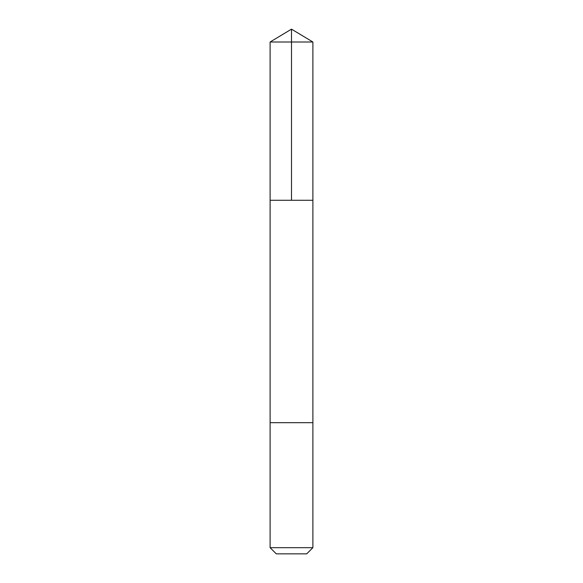 <?xml version="1.0" encoding="UTF-8"?>
<svg xmlns="http://www.w3.org/2000/svg" width="583" height="583" viewBox="0 0 583 583"><rect width="100%" height="100%" fill="white"/><g stroke="black" fill="none" stroke-linecap="round" stroke-linejoin="round"><path stroke-width="0.87" d="M270.111 200.268L312.889 200.268L312.889 42.005L270.111 42.005L270.111 200.268L312.889 200.268L312.889 422.675L270.111 422.675L270.111 200.268M296.689 422.675L270.111 422.675L270.111 547.677L312.889 547.677L312.889 422.675L296.689 422.675M312.889 547.677L306.716 553.85L276.284 553.85L270.111 547.677M291.5 200.268L291.5 29.15L270.111 42.005M291.5 29.15L312.889 42.005"/></g></svg>
